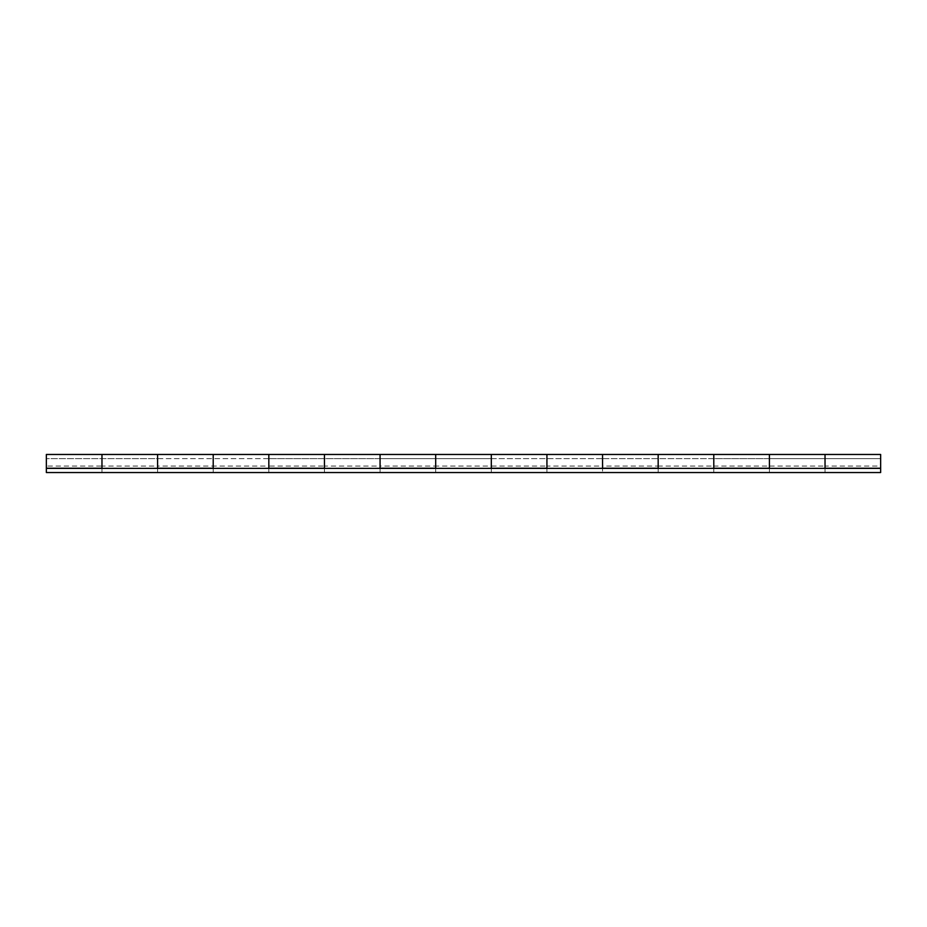 <?xml version="1.0" encoding="UTF-8"?>
<svg xmlns="http://www.w3.org/2000/svg" width="927" height="927" viewBox="0 0 927 927"><rect width="100%" height="100%" fill="white"/><g stroke="black" fill="none" stroke-linecap="round" stroke-linejoin="round"><path stroke-width="0.7" stroke-dasharray="4.63 3.48" d="M46.35 458.668L46.35 463.5L46.35 458.633L880.65 458.633L769.41 458.633L769.41 466.049L713.79 466.049L713.79 468.228L713.79 455.609L713.79 472.538L658.17 472.538L658.17 455.609L658.17 468.228L658.17 466.049L602.55 466.049L602.55 468.228L602.55 455.609L602.55 472.538L546.93 472.538L546.93 455.609L546.93 468.228L546.93 466.049L491.31 466.049L491.31 468.228L491.31 455.609L491.31 472.538L435.69 472.538L435.69 455.609L435.69 468.228L435.69 466.049L380.07 466.049L380.07 468.228L380.07 455.609L380.07 472.538L324.45 472.538L324.45 455.609L324.45 468.228L324.45 466.049L268.83 466.049L268.83 468.228L268.83 455.609L268.83 472.538L213.21 472.538L213.21 455.609L213.21 468.228L213.21 466.049L157.59 466.049L157.59 468.228L157.59 455.609L157.59 472.538L101.97 472.538L101.97 455.609L101.97 468.228L101.97 466.049L46.35 466.049L46.35 468.228L46.35 455.609L46.35 472.538L101.97 472.538L46.35 472.538L46.35 463.5L46.35 472.538L880.65 472.538L769.41 472.538L769.41 455.609L769.41 472.538L713.79 472.538L769.41 472.538L769.41 468.367L825.03 468.367L825.03 472.538L880.65 472.538L880.65 458.668M157.59 454.462L157.59 472.538L213.21 472.538L101.97 472.538L101.97 458.633L101.97 472.538L101.97 468.367L157.59 468.367L157.59 472.538L157.59 468.367L46.35 468.367L880.65 468.367L825.03 468.367L825.03 472.538L769.41 472.538L769.41 468.367L713.79 468.367L713.79 472.538L602.55 472.538L658.17 472.538L658.17 458.633L658.17 472.538L658.17 468.367L713.79 468.367L713.79 472.538L713.79 468.367L602.55 468.367L602.55 472.538L491.31 472.538L546.93 472.538L546.93 458.633L546.93 472.538L546.93 468.367L602.55 468.367L602.55 472.538L602.55 468.367L491.31 468.367L491.31 472.538L380.07 472.538L435.69 472.538L435.69 458.633L435.69 472.538L435.69 468.367L491.31 468.367L491.31 472.538L491.31 468.367L380.07 468.367L380.07 472.538L268.83 472.538L324.45 472.538L324.45 458.633L324.45 472.538L324.45 468.367L380.07 468.367L380.07 472.538L380.07 468.367L268.83 468.367L268.83 472.538L213.21 472.538L213.21 458.633L213.21 472.538L213.21 468.367L268.83 468.367L268.83 472.538L268.83 468.367L157.59 468.367L157.59 458.633L46.35 458.633L46.35 468.367L101.97 468.367M268.83 454.462L268.83 468.367L268.83 458.633L157.59 458.633L157.59 466.049L101.97 466.049L101.97 468.228L101.97 454.462M380.07 454.462L380.07 468.367L380.07 458.633L268.83 458.633L268.83 466.049L213.21 466.049L213.21 468.228L213.21 454.462M491.31 454.462L491.31 468.367L491.31 458.633L380.07 458.633L380.07 466.049L324.45 466.049L324.45 468.228L324.45 454.462M602.55 454.462L602.55 468.367L602.55 458.633L491.31 458.633L491.31 466.049L435.69 466.049L435.69 468.228L435.69 454.462M713.79 454.462L713.79 468.367L713.79 458.633L602.55 458.633L602.55 466.049L546.93 466.049L546.93 468.228L546.93 454.462M825.03 454.462L825.03 468.367L880.65 468.367L880.65 472.538L880.65 459.247L880.65 466.049L825.03 466.049L825.03 468.228L825.03 455.609L825.03 472.538L825.03 468.367L769.41 468.367L769.41 458.633L713.79 458.633L713.79 466.049L658.17 466.049L658.17 468.228L658.17 454.462M213.21 468.367L157.59 468.367M324.45 468.367L268.83 468.367M435.69 468.367L380.07 468.367M546.93 468.367L491.31 468.367M658.17 468.367L602.55 468.367M769.41 454.462L769.41 468.228L769.41 466.049L825.03 466.049L825.03 459.247L825.03 468.367M769.41 468.367L713.79 468.367M880.65 468.367L46.35 468.367M157.59 468.228L101.97 468.228M825.03 468.228L769.41 468.228M713.79 468.228L658.17 468.228M602.55 468.228L546.93 468.228M491.31 468.228L435.69 468.228M380.07 468.228L324.45 468.228M268.83 468.228L213.21 468.228"/><path stroke-width="1.39" d="M880.65 468.228L825.03 468.228L825.03 454.462L880.65 454.462L880.65 472.538L46.35 472.538L46.35 454.462L101.97 454.462L101.97 468.228L46.35 468.228M213.21 468.367L213.21 454.462L213.21 468.228L157.59 468.228L157.59 454.462L157.59 468.367M324.45 468.367L324.45 454.462L324.45 468.228L268.83 468.228L268.83 454.462L268.83 468.367M435.69 468.367L435.69 454.462L435.69 468.228L380.07 468.228L380.07 454.462L380.07 468.367M546.93 468.367L546.93 454.462L546.93 468.228L491.31 468.228L491.31 454.462L491.31 468.367M658.17 468.367L658.17 454.462L658.17 468.228L602.55 468.228L602.55 454.462L602.55 468.367M769.41 468.367L769.41 454.462L769.41 468.228L713.79 468.228L713.79 454.462L713.79 468.367M880.65 468.367L46.35 468.367M101.97 468.367L101.97 454.462L825.03 454.462L825.03 468.367"/></g></svg>
